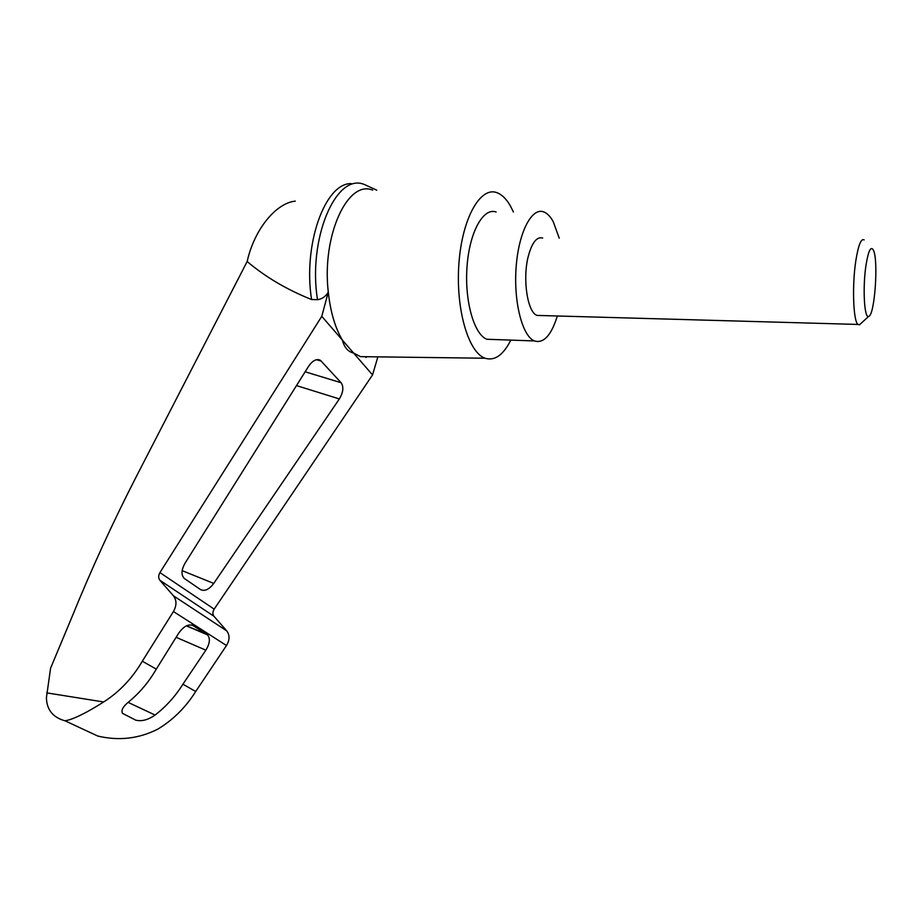 <?xml version="1.0" encoding="UTF-8"?>
<svg xmlns="http://www.w3.org/2000/svg" width="922" height="922" viewBox="0 0 922 922"><rect width="100%" height="100%" fill="white"/><g stroke="black" fill="none" stroke-linecap="round" stroke-linejoin="round"><path stroke-width="1.38" d="M65.036 720.808L64.863 720.785C52.808 717.339 46.665 709.629 46.423 697.643L50.606 668.139L71.686 617.659C91.532 568.874 113.014 521.99 136.11 476.985L247.165 261.514C254.207 229.624 275.862 203.047 295.271 201.134M247.165 261.514C265.432 276.992 286.892 289.658 311.578 299.535C302.819 244.826 325.005 183.017 351.144 183.605M366.944 356.722L365.919 357.517M195.706 691.477L226.489 645.527C229.785 639.983 229.878 635.108 226.766 630.913L214.008 616.299C212.486 614.236 212.544 611.851 214.181 609.142L372.546 374.931L353.61 353.068C348.02 351.743 344.275 347.421 342.385 340.103C335.135 327.84 330.433 311.832 328.29 292.09L321.778 316.327L159.932 572.597C158.284 575.535 158.273 578.106 159.898 580.295L173.463 595.831C176.782 600.303 176.782 605.535 173.44 611.54L142.311 661.212C132.284 678.338 119.399 691.926 103.656 701.976C85.907 713.225 73.034 719.506 65.013 720.808L97.767 736.044C118.788 741.034 138.773 738.741 157.743 729.164C173.106 719.909 185.76 707.347 195.706 691.477L182.913 684.216C175.376 696.248 166.098 706.529 155.08 715.057C147.969 719.978 141.481 721.661 135.615 720.105L122.499 713.34C120.909 710.286 123.087 706.379 129.034 701.607C139.902 692.606 148.984 681.773 156.291 669.13L142.311 661.212M372.603 190.105C347.606 179.617 321.663 235.836 328.29 292.09C325.697 296.515 322.089 299.039 317.491 299.685L311.578 299.535M371.336 356.779L360.514 356.641L353.61 353.068L321.778 316.327M308.697 366.138C312.673 360.479 316.569 358.531 320.395 360.295L341.128 382.745C343.883 386.917 343.295 392.311 339.354 398.938L213.754 583.419C209.121 589.492 204.73 591.567 200.593 589.619L184.239 578.405C181.046 574.982 181.3 569.923 185.022 563.227L308.697 366.138M156.291 669.13L178.614 633.287C183.628 626.257 188.445 623.698 193.078 625.612L207.45 634.832C210.447 638.324 209.928 643.441 205.86 650.183L182.913 684.216M864.144 239.893C861.16 238.187 858.417 244.941 855.916 260.165C851.928 285.082 853.242 321.571 858.013 324.44L859.488 324.798L860.998 323.415M540.937 315.531L537.042 315.416C527.568 312.616 522.359 279.228 528.225 256.523C531.925 242.636 536.731 236.481 542.655 238.049M866.046 264.902C862.531 287.145 864.271 319.139 868.662 316.373C874.655 315.785 878.654 260.695 873.468 250.265C870.921 245.598 868.443 250.473 866.046 264.902M557.349 315.992C551.264 335.377 543.634 343.699 534.437 340.944C522.405 336.288 513.508 302.197 516.124 267.288C518.59 232.309 531.787 207.035 543.796 211.945C547.276 213.282 550.434 216.543 553.258 221.729L559.239 238.141M493.881 339.503L486.908 339.261C474.092 334.617 464.446 300.998 467.039 266.585C469.448 232.114 483.335 207.185 496.14 212.025M317.491 299.685C307.764 239.086 335.689 173.405 363.625 184.216M372.546 374.931L377.87 356.86M510.823 340.103C503.251 355.108 494.676 361.147 485.087 358.232C468.399 352.711 455.514 308.893 458.914 263.577C462.106 218.191 480.5 185.944 497.096 192.744C501.937 194.6 506.316 198.898 510.235 205.664L513.427 212.002M46.722 692.871L103.656 701.976M214.181 609.142L159.932 572.597M214.008 616.299L159.898 580.295M226.766 630.913L173.463 595.831M226.489 645.527L173.44 611.54M155.08 715.057L128.123 702.38M321.398 361.147L316.569 359.707M213.754 583.419L182.153 570.649M339.354 398.938L296.492 385.592M341.128 382.745L305.159 371.785M193.078 625.612L191.661 625.001M206.989 634.497L186.544 625.784M205.86 650.183L176.114 637.298M858.013 324.44L537.042 315.416M868.662 316.373L859.488 324.798M486.908 339.261L534.437 340.944M317.963 359.58L320.395 360.295M186.394 625.854L207.45 634.832M364.017 184.331L376.752 190.186M485.087 358.232L360.514 356.641"/></g></svg>
